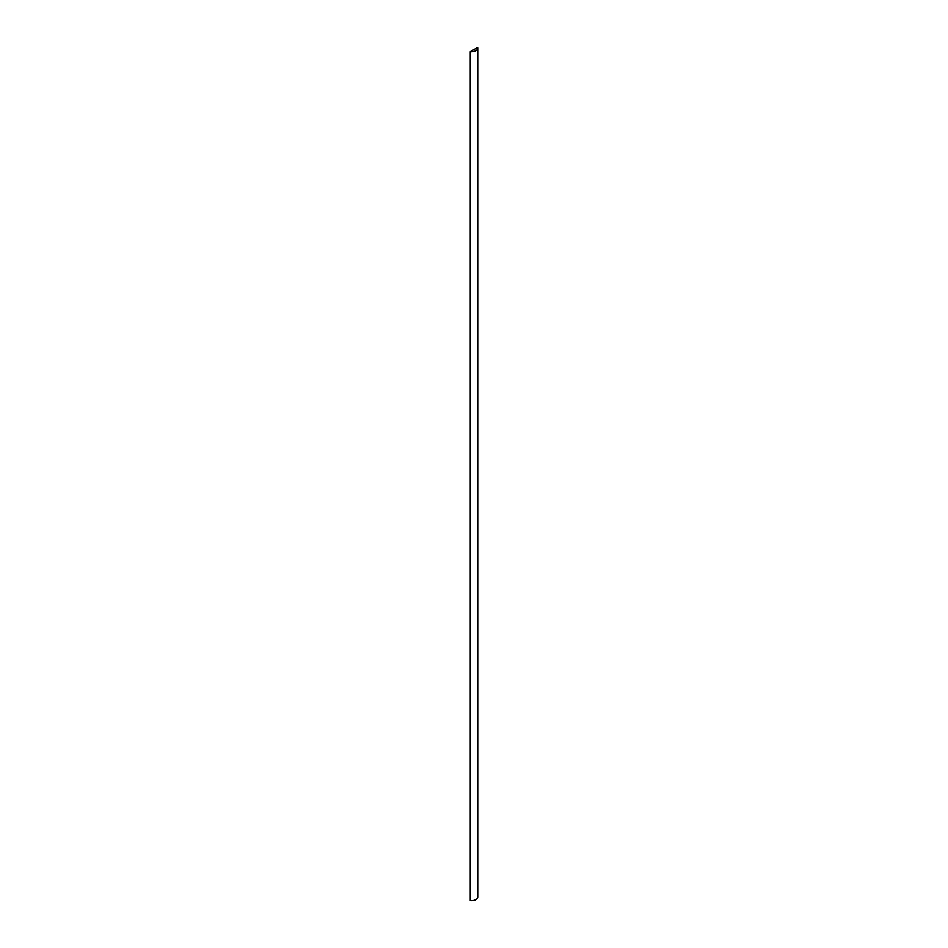 <?xml version="1.0" encoding="UTF-8"?>
<svg xmlns="http://www.w3.org/2000/svg" width="948" height="948" viewBox="0 0 948 948"><rect width="100%" height="100%" fill="white"/><g stroke="black" fill="none" stroke-linecap="round" stroke-linejoin="round"><path stroke-width="1.42" d="M477.614 47.4L470.267 51.642A6.257 3.614 0 0 0 477.733 48.099A6.257 3.614 0 0 0 477.614 47.4M477.733 48.099L477.733 897.057A6.257 3.614 0 0 1 470.267 900.6L470.267 51.642"/></g></svg>
